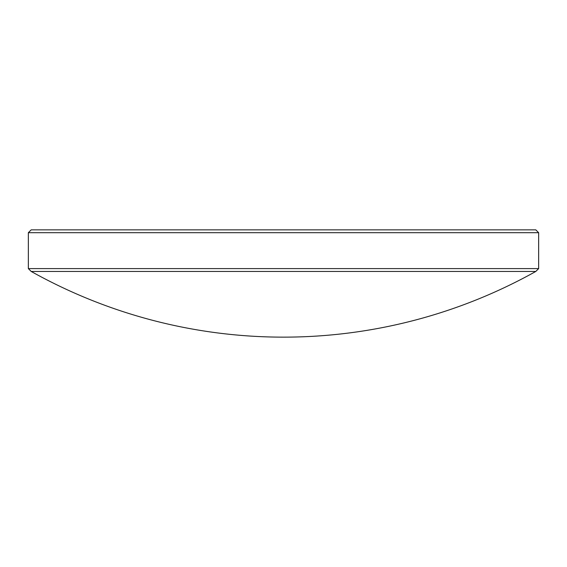 <?xml version="1.0" encoding="UTF-8"?>
<svg xmlns="http://www.w3.org/2000/svg" width="567" height="567" viewBox="0 0 567 567"><rect width="100%" height="100%" fill="white"/><g stroke="black" fill="none" stroke-linecap="round" stroke-linejoin="round"><path stroke-width="0.85" d="M538.65 268.602L28.35 268.602L31.192 271.444L535.808 271.444L538.65 268.602L538.65 232.697L28.35 232.697L31.192 229.855L535.808 229.855L538.65 232.697M31.192 271.444A517.331 517.331 0 0 0 535.808 271.444M28.35 268.602L28.35 232.697"/></g></svg>

